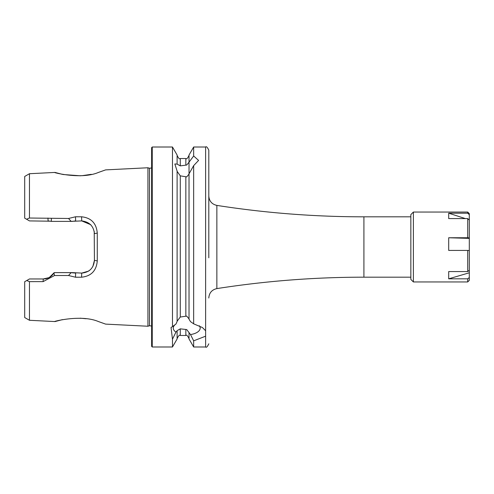 <?xml version="1.0" encoding="UTF-8"?>
<svg xmlns="http://www.w3.org/2000/svg" width="494" height="494" viewBox="0 0 494 494"><rect width="100%" height="100%" fill="white"/><g stroke="black" fill="none" stroke-linecap="round" stroke-linejoin="round"><path stroke-width="0.74" d="M98.139 172.542L105.611 169.887L98.3 172.492C76.737 181.631 38.137 167.732 62.417 174.376L55.038 172.431L29.467 173.715L29.467 218.021L68.524 218.484L75.496 216.786L81.584 216.792C91.174 217.811 96.404 223.251 97.275 233.1L97.275 260.9C96.423 270.737 91.186 276.177 81.584 277.208L75.496 277.214L68.524 275.516L54.519 275.529L43.102 281.629L29.467 281.642L26.732 280.536L24.7 281.71L24.7 317.537L29.467 320.285L29.467 281.642M29.467 320.285L55.038 321.569L62.417 319.624C38.168 326.268 76.681 312.381 98.294 321.501L105.611 324.113L98.238 321.489M86.073 318.741L80.232 318.179M189.023 332.443L189.023 338.964L193.66 346.992L193.66 340.835L190.505 334.555L186.72 329.566L180.285 328.85L177.111 330.665L175.944 332.129L172.474 339.205L171.041 327.516L172.474 326.602L172.474 147.008L152.251 147.008L151.615 147.644L151.615 346.356L152.251 346.992L152.251 147.008M175.37 324.472A13.462 6.731 180 0 0 173.258 328.09A13.462 6.731 180 0 0 175.944 332.129M172.474 326.602L175.944 324.058L177.111 321.508L177.111 171.072L174.845 163.965L177.111 164.101L180.285 165.879L186.72 165.027L189.023 162.174L189.023 319.18L190.505 321.631L193.66 323.836L193.66 165.626L189.023 173.826M177.111 321.236L180.285 317.024L186.72 316.104L189.023 318.908M189.023 174.092L186.72 176.901L180.285 175.858L177.111 171.344M193.66 147.008L189.023 155.036L189.023 162.174L193.66 155.993L193.66 147.008L205.621 147.008C206.344 146.175 207.4 147.237 208.801 150.188L208.801 236.2M193.66 155.993L198.594 160.408L193.66 165.626M193.66 323.836L202.398 327.522L205.621 330.752L205.621 336.186L193.66 340.835M208.801 257.8L208.801 150.188M63.059 174.506L80.547 175.808M81.782 175.722L91.273 174.333M151.615 167.979L149.491 168.256L149.491 325.744L147.928 326.238L147.928 167.762L105.611 169.887M172.474 339.205L172.474 346.992L177.111 338.964L177.111 330.937M177.111 164.101L177.111 155.036L172.474 147.008M25.151 218.422L24.7 218.157L24.7 176.463L29.467 173.715M24.7 218.157L26.565 219.237L29.467 218.021M208.801 247L208.801 195.988C209.178 201.101 211.864 204.244 216.86 205.405L216.86 288.595C211.864 289.756 209.178 292.899 208.801 298.012M26.732 280.536L29.467 278.962L43.244 278.962L48.739 277.708M49.474 277.325L54.247 272.614L72.192 272.614L81.726 273.089L88.469 271.15M70.197 272.614L75.644 273.089L75.496 277.214M88.722 270.99L89.55 270.391M92.853 266.519L94.434 260.381L94.218 231.285M90.791 224.714L81.726 220.911L70.197 221.386M50.833 221.207L29.467 220.911L26.565 219.237M75.496 216.786L75.644 220.911L72.192 221.386L51.543 221.386L48.097 220.911L47.949 218.033M97.275 233.1L94.434 233.619C93.619 226.104 89.383 221.868 81.726 220.911L81.584 216.792M81.584 277.208L81.726 273.089C89.42 272.348 93.65 268.112 94.434 260.381L97.275 260.9M43.102 281.629L43.244 278.962C47.615 278.987 51.191 277.023 53.97 273.071L54.247 272.614M68.524 218.484L71.155 221.386M71.161 272.614L68.524 275.516M53.97 273.071L54.519 275.529M51.388 218.472L51.308 221.324M190.505 334.555A13.462 6.731 180 0 0 200.181 328.09A13.462 6.731 180 0 0 199.348 325.756M413.385 281.944L410.847 279.406L410.847 214.594L413.385 212.056L413.385 281.944L467.713 281.944L467.713 278.826L448.694 278.826L448.694 271.564L467.713 271.564L467.713 250.421L448.694 250.421L448.694 237.756L469.3 238.38L469.3 220.052L467.713 218.589L448.694 218.589L448.694 213.192L465.391 218.589M469.3 237.892L467.713 237.756L467.713 218.589M468.967 219.75L469.3 219.855L469.3 214.655L467.713 213.192L448.694 213.192M467.713 213.192L467.713 212.056L413.385 212.056M469.3 214.655L469.3 213.643L467.713 212.056M469.3 238.38L469.3 250.557L467.713 250.421M448.694 278.826L469.3 272.787L469.3 250.557M469.3 272.787L469.3 277.498L467.713 278.826M467.713 281.944L469.3 280.357L469.3 277.498M467.713 237.756L448.694 237.756M469.3 270.237L467.713 271.564M205.621 330.752L205.621 147.008M410.847 277.177L363.911 277.177L363.911 216.823C314.598 216.817 265.581 213.007 216.86 205.405M185.843 316.018L185.843 176.988M180.285 317.024L180.285 175.858M189.023 338.649C187.677 335.729 186.621 334.666 185.843 335.475L185.843 329.449M185.843 335.475L180.285 335.475L180.285 328.85M208.801 343.812C207.4 346.763 206.344 347.825 205.621 346.992L205.621 336.186M185.843 165.144L185.843 158.525C186.646 159.321 187.708 158.259 189.023 155.351M180.285 165.879L180.285 158.525C179.483 159.321 178.427 158.259 177.111 155.351M149.491 325.744L151.615 326.021M363.911 277.177C314.598 277.183 265.581 280.993 216.86 288.595M410.847 216.823L363.911 216.823M149.491 168.256L147.928 167.762M180.285 335.475C179.513 334.666 178.451 335.729 177.111 338.649M105.611 324.113L147.928 326.238M205.621 346.992L193.66 346.992M185.843 158.525L180.285 158.525M172.474 346.992L152.251 346.992"/></g></svg>
